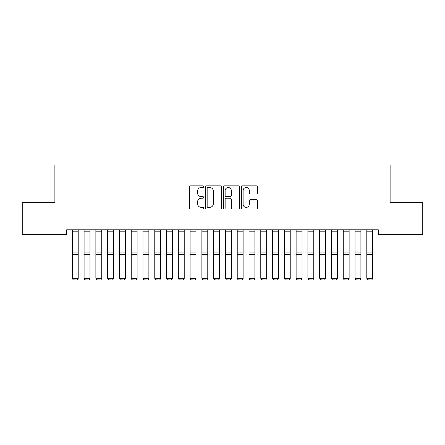 <?xml version="1.0" encoding="UTF-8"?>
<svg xmlns="http://www.w3.org/2000/svg" width="445" height="445" viewBox="0 0 445 445"><rect width="100%" height="100%" fill="white"/><g stroke="black" fill="none" stroke-linecap="round" stroke-linejoin="round"><path stroke-width="0.67" d="M203.654 186.678A0.812 0.812 0 0 0 202.842 185.865L190.56 185.865A1.157 1.157 0 0 0 189.403 187.022L189.403 207.837A1.157 1.157 0 0 0 190.56 208.989L202.842 208.989A0.812 0.812 0 0 0 203.654 208.182A0.812 0.812 0 0 0 202.842 207.37L201.257 207.37A3.699 3.699 0 0 1 197.552 203.671L197.552 201.935A3.699 3.699 0 0 1 201.257 198.236L202.842 198.236A0.812 0.812 0 0 0 203.654 197.43A0.812 0.812 0 0 0 202.842 196.618L201.257 196.618A3.699 3.699 0 0 1 197.552 192.919L197.552 191.183A3.699 3.699 0 0 1 201.257 187.484L202.842 187.484A0.812 0.812 0 0 0 203.654 186.678M256.292 194.02A1.157 1.157 0 0 0 257.449 192.863L257.449 187.022A1.157 1.157 0 0 0 256.292 185.865L242.647 185.865A1.157 1.157 0 0 0 241.49 187.022L241.49 207.837A1.157 1.157 0 0 0 242.647 208.989L256.292 208.989A1.157 1.157 0 0 0 257.449 207.837L257.449 200.784A1.157 1.157 0 0 0 256.292 199.627L250.452 199.627A1.157 1.157 0 0 0 249.295 200.784L249.295 204.277A3.093 3.093 0 0 1 246.202 207.37A3.093 3.093 0 0 1 243.109 204.277L243.109 190.577A3.093 3.093 0 0 1 246.202 187.484A3.093 3.093 0 0 1 249.295 190.577L249.295 192.863A1.157 1.157 0 0 0 250.452 194.02L256.292 194.02M378.339 229.82L66.661 229.82L66.661 234.532L22.25 234.532L22.25 202.731L54.88 202.731L54.88 165.034L390.12 165.034L390.12 202.731L422.75 202.731L422.75 234.532L378.339 234.532L378.339 229.82M221.488 187.022A1.157 1.157 0 0 0 220.331 185.865L206.686 185.865A1.157 1.157 0 0 0 205.534 187.022L205.534 207.837A1.157 1.157 0 0 0 206.686 208.989L220.331 208.989A1.157 1.157 0 0 0 221.488 207.837L221.488 187.022M224.669 185.865L238.314 185.865A1.157 1.157 0 0 1 239.466 187.022L239.466 207.837A1.157 1.157 0 0 1 238.314 208.989L232.474 208.989A1.157 1.157 0 0 1 231.317 207.837L231.317 199.393A1.157 1.157 0 0 0 230.16 198.236L226.288 198.236A1.157 1.157 0 0 0 225.131 199.393L225.131 208.182A0.812 0.812 0 0 1 224.319 208.989A0.812 0.812 0 0 1 223.512 208.182L223.512 187.022A1.157 1.157 0 0 1 224.669 185.865M207.96 187.484A0.812 0.812 0 0 0 207.153 188.296L207.153 206.563A0.812 0.812 0 0 0 207.96 207.37L209.639 207.37A3.699 3.699 0 0 0 213.339 203.671L213.339 191.183A3.699 3.699 0 0 0 209.639 187.484L207.96 187.484M231.317 190.638A3.093 3.093 0 0 0 228.224 187.545A3.093 3.093 0 0 0 225.131 190.638L225.131 195.461A1.157 1.157 0 0 0 226.288 196.618L230.16 196.618A1.157 1.157 0 0 0 231.317 195.461L231.317 190.638M78.203 229.82L78.203 278.498L77.319 279.966L73.197 279.883L77.319 279.966M73.197 279.966L72.312 278.297L78.203 278.297L77.319 279.883M72.312 229.82L72.312 278.297L73.197 279.883M89.979 229.82L89.979 278.498L89.1 279.966L84.973 279.883L89.1 279.966M84.973 279.966L84.094 278.297L89.979 278.297L89.1 279.883M84.094 229.82L84.094 278.297L84.973 279.883M101.76 229.82L101.76 278.498L100.876 279.966L96.754 279.883L100.876 279.966M96.754 279.966L95.87 278.297L101.76 278.297L100.876 279.883M95.87 229.82L95.87 278.297L96.754 279.883M113.542 229.82L113.542 278.498L112.657 279.966L108.536 279.883L112.657 279.966M108.536 279.966L107.651 278.297L113.542 278.297L112.657 279.883M107.651 229.82L107.651 278.297L108.536 279.883M125.318 229.82L125.318 278.498L124.439 279.966L120.311 279.883L124.439 279.966M120.311 279.966L119.432 278.297L125.318 278.297L124.439 279.883M119.432 229.82L119.432 278.297L120.311 279.883M137.099 229.82L137.099 278.498L136.215 279.966L132.093 279.883L136.215 279.966M132.093 279.966L131.208 278.297L137.099 278.297L136.215 279.883M131.208 229.82L131.208 278.297L132.093 279.883M148.88 229.82L148.88 278.498L147.996 279.966L143.874 279.883L147.996 279.966M143.874 279.966L142.99 278.297L148.88 278.297L147.996 279.883M142.99 229.82L142.99 278.297L143.874 279.883M160.656 229.82L160.656 278.498L159.777 279.966L155.65 279.883L159.777 279.966M155.65 279.966L154.771 278.297L160.656 278.297L159.777 279.883M154.771 229.82L154.771 278.297L155.65 279.883M172.438 229.82L172.438 278.498L171.553 279.966L167.431 279.883L171.553 279.966M167.431 279.966L166.547 278.297L172.438 278.297L171.553 279.883M166.547 229.82L166.547 278.297L167.431 279.883M184.219 229.82L184.219 278.498L183.334 279.966L179.213 279.883L183.334 279.966M179.213 279.966L178.328 278.297L184.219 278.297L183.334 279.883M178.328 229.82L178.328 278.297L179.213 279.883M195.995 229.82L195.995 278.498L195.11 279.966L190.988 279.883L195.11 279.966M190.988 279.966L190.104 278.297L195.995 278.297L195.11 279.883M190.104 229.82L190.104 278.297L190.988 279.883M207.776 229.82L207.776 278.498L206.892 279.966L202.77 279.883L206.892 279.966M202.77 279.966L201.885 278.297L207.776 278.297L206.892 279.883M201.885 229.82L201.885 278.297L202.77 279.883M219.557 229.82L219.557 278.498L218.673 279.966L214.551 279.883L218.673 279.966M214.551 279.966L213.667 278.297L219.557 278.297L218.673 279.883M213.667 229.82L213.667 278.297L214.551 279.883M231.333 229.82L231.333 278.498L230.449 279.966L226.327 279.883L230.449 279.966M226.327 279.966L225.443 278.297L231.333 278.297L230.449 279.883M225.443 229.82L225.443 278.297L226.327 279.883M243.115 229.82L243.115 278.498L242.23 279.966L238.108 279.883L242.23 279.966M238.108 279.966L237.224 278.297L243.115 278.297L242.23 279.883M237.224 229.82L237.224 278.297L238.108 279.883M254.896 229.82L254.896 278.498L254.012 279.966L249.89 279.883L254.012 279.966M249.89 279.966L249.005 278.297L254.896 278.297L254.012 279.883M249.005 229.82L249.005 278.297L249.89 279.883M266.672 229.82L266.672 278.498L265.787 279.966L261.666 279.883L265.787 279.966M261.666 279.966L260.781 278.297L266.672 278.297L265.787 279.883M260.781 229.82L260.781 278.297L261.666 279.883M278.453 229.82L278.453 278.498L277.569 279.966L273.447 279.883L277.569 279.966M273.447 279.966L272.562 278.297L278.453 278.297L277.569 279.883M272.562 229.82L272.562 278.297L273.447 279.883M290.229 229.82L290.229 278.498L289.35 279.966L285.223 279.883L289.35 279.966M285.223 279.966L284.344 278.297L290.229 278.297L289.35 279.883M284.344 229.82L284.344 278.297L285.223 279.883M302.01 229.82L302.01 278.498L301.126 279.966L297.004 279.883L301.126 279.966M297.004 279.966L296.12 278.297L302.01 278.297L301.126 279.883M296.12 229.82L296.12 278.297L297.004 279.883M313.792 229.82L313.792 278.498L312.907 279.966L308.786 279.883L312.907 279.966M308.786 279.966L307.901 278.297L313.792 278.297L312.907 279.883M307.901 229.82L307.901 278.297L308.786 279.883M325.568 229.82L325.568 278.498L324.689 279.966L320.561 279.883L324.689 279.966M320.561 279.966L319.682 278.297L325.568 278.297L324.689 279.883M319.682 229.82L319.682 278.297L320.561 279.883M337.349 229.82L337.349 278.498L336.464 279.966L332.343 279.883L336.464 279.966M332.343 279.966L331.458 278.297L337.349 278.297L336.464 279.883M331.458 229.82L331.458 278.297L332.343 279.883M349.13 229.82L349.13 278.498L348.246 279.966L344.124 279.883L348.246 279.966M344.124 279.966L343.24 278.297L349.13 278.297L348.246 279.883M343.24 229.82L343.24 278.297L344.124 279.883M360.906 229.82L360.906 278.498L360.027 279.966L355.9 279.883L360.027 279.966M355.9 279.966L355.021 278.297L360.906 278.297L360.027 279.883M355.021 229.82L355.021 278.297L355.9 279.883M372.688 229.82L372.688 278.498L371.803 279.966L367.681 279.883L371.803 279.966M367.681 279.966L366.797 278.297L372.688 278.297L371.803 279.883M366.797 229.82L366.797 278.297L367.681 279.883M78.203 229.848L72.312 229.848M78.203 252.093L72.312 252.093M78.203 254.401L72.312 254.401M78.203 231.172L72.312 231.172M89.979 229.848L84.094 229.848M89.979 252.093L84.094 252.093M89.979 254.401L84.094 254.401M89.979 231.172L84.094 231.172M101.76 229.848L95.87 229.848M101.76 252.093L95.87 252.093M101.76 254.401L95.87 254.401M101.76 231.172L95.87 231.172M113.542 229.848L107.651 229.848M113.542 252.093L107.651 252.093M113.542 254.401L107.651 254.401M113.542 231.172L107.651 231.172M125.318 229.848L119.432 229.848M125.318 252.093L119.432 252.093M125.318 254.401L119.432 254.401M125.318 231.172L119.432 231.172M137.099 229.848L131.208 229.848M137.099 252.093L131.208 252.093M137.099 254.401L131.208 254.401M137.099 231.172L131.208 231.172M148.88 229.848L142.99 229.848M148.88 252.093L142.99 252.093M148.88 254.401L142.99 254.401M148.88 231.172L142.99 231.172M160.656 229.848L154.771 229.848M160.656 252.093L154.771 252.093M160.656 254.401L154.771 254.401M160.656 231.172L154.771 231.172M172.438 229.848L166.547 229.848M172.438 252.093L166.547 252.093M172.438 254.401L166.547 254.401M172.438 231.172L166.547 231.172M184.219 229.848L178.328 229.848M184.219 252.093L178.328 252.093M184.219 254.401L178.328 254.401M184.219 231.172L178.328 231.172M195.995 229.848L190.104 229.848M195.995 252.093L190.104 252.093M195.995 254.401L190.104 254.401M195.995 231.172L190.104 231.172M207.776 229.848L201.885 229.848M207.776 252.093L201.885 252.093M207.776 254.401L201.885 254.401M207.776 231.172L201.885 231.172M219.557 229.848L213.667 229.848M219.557 252.093L213.667 252.093M219.557 254.401L213.667 254.401M219.557 231.172L213.667 231.172M231.333 229.848L225.443 229.848M231.333 252.093L225.443 252.093M231.333 254.401L225.443 254.401M231.333 231.172L225.443 231.172M243.115 229.848L237.224 229.848M243.115 252.093L237.224 252.093M243.115 254.401L237.224 254.401M243.115 231.172L237.224 231.172M254.896 229.848L249.005 229.848M254.896 252.093L249.005 252.093M254.896 254.401L249.005 254.401M254.896 231.172L249.005 231.172M266.672 229.848L260.781 229.848M266.672 252.093L260.781 252.093M266.672 254.401L260.781 254.401M266.672 231.172L260.781 231.172M278.453 229.848L272.562 229.848M278.453 252.093L272.562 252.093M278.453 254.401L272.562 254.401M278.453 231.172L272.562 231.172M290.229 229.848L284.344 229.848M290.229 252.093L284.344 252.093M290.229 254.401L284.344 254.401M290.229 231.172L284.344 231.172M302.01 229.848L296.12 229.848M302.01 252.093L296.12 252.093M302.01 254.401L296.12 254.401M302.01 231.172L296.12 231.172M313.792 229.848L307.901 229.848M313.792 252.093L307.901 252.093M313.792 254.401L307.901 254.401M313.792 231.172L307.901 231.172M325.568 229.848L319.682 229.848M325.568 252.093L319.682 252.093M325.568 254.401L319.682 254.401M325.568 231.172L319.682 231.172M337.349 229.848L331.458 229.848M337.349 252.093L331.458 252.093M337.349 254.401L331.458 254.401M337.349 231.172L331.458 231.172M349.13 229.848L343.24 229.848M349.13 252.093L343.24 252.093M349.13 254.401L343.24 254.401M349.13 231.172L343.24 231.172M360.906 229.848L355.021 229.848M360.906 252.093L355.021 252.093M360.906 254.401L355.021 254.401M360.906 231.172L355.021 231.172M372.688 229.848L366.797 229.848M372.688 252.093L366.797 252.093M372.688 254.401L366.797 254.401M372.688 231.172L366.797 231.172"/></g></svg>
